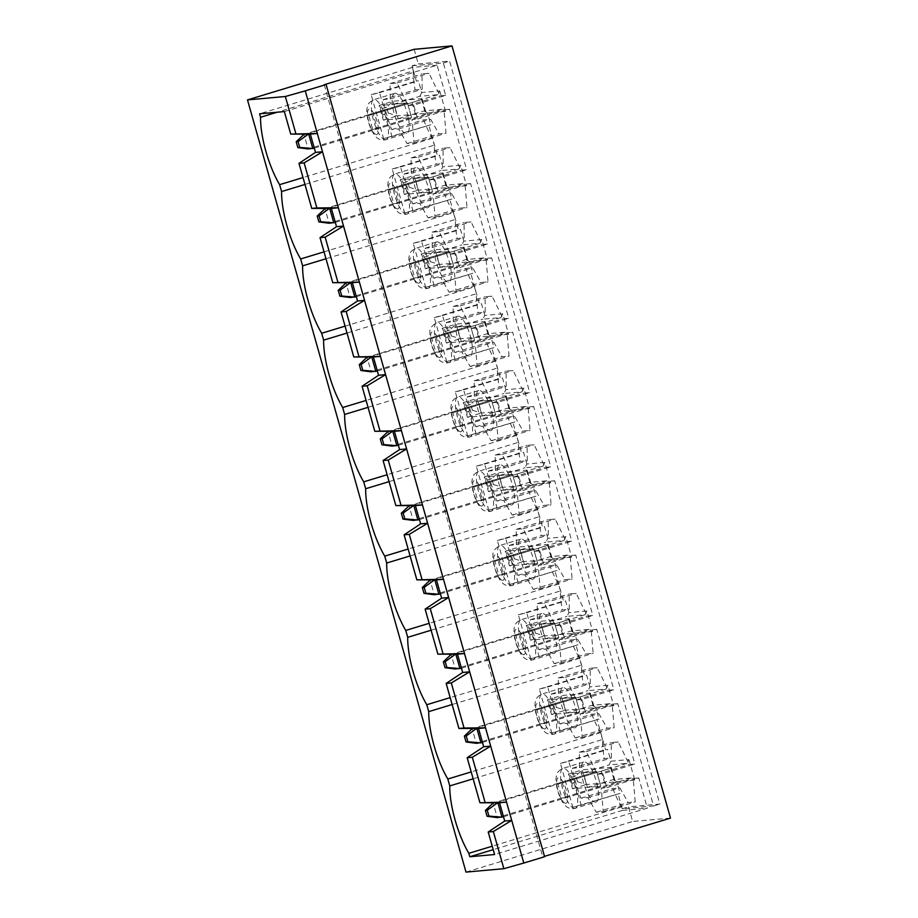 <?xml version="1.0" encoding="UTF-8"?>
<svg xmlns="http://www.w3.org/2000/svg" width="918" height="918" viewBox="0 0 918 918"><rect width="100%" height="100%" fill="white"/><g stroke="black" fill="none" stroke-linecap="round" stroke-linejoin="round"><path stroke-width="0.69" stroke-dasharray="4.59 3.44" d="M306.417 134.108L412.102 102.495A15.227 0.907 -15.8 0 0 422.073 98.777A15.227 0.907 -15.8 0 0 421.316 98.696L393.03 101.244L386.604 107.211L388.257 113.063L382.703 114.75L383.288 120.086L397.173 115.863L393.03 101.244L379.145 105.455L407.431 102.919L304.696 134.108M388.257 113.063L397.173 115.863L425.459 113.327A15.227 0.907 -15.8 0 1 426.216 113.396L422.073 98.777M314.277 148.085L416.244 117.125A15.227 0.907 -15.8 0 0 426.216 113.396M382.703 114.75L381.05 108.898L386.604 107.211M381.05 108.898L379.145 105.455L383.288 120.086L411.562 117.538L308.104 148.957L303.961 134.338M383.609 138.618L391.963 136.53L379.547 92.649L371.193 94.738L383.609 138.618L430.852 124.722L427.536 113.017L445.54 111.399L441.937 109.322L377.355 128.933L373.213 114.302L368.543 114.727L372.685 129.346L411.562 117.538L407.431 102.919L411.562 117.538L398.24 118.743L394.109 104.113L419.801 96.31L437.794 94.692L439.745 90.928L421.752 92.546L418.436 80.841L416.336 81.036L412.033 65.821L418.275 63.927L449.602 61.116L659.835 804.065L628.509 806.876L632.651 821.495L670.507 818.099M327.439 208.409L433.124 176.795A15.227 0.907 -15.8 0 0 443.107 173.066A15.227 0.907 -15.8 0 0 442.338 172.997L414.052 175.533L407.626 181.5L409.279 187.352L403.725 189.039L404.31 194.375L418.195 190.164L414.052 175.533L400.168 179.756L428.454 177.208L325.718 208.409M409.279 187.352L418.195 190.164L446.481 187.616A15.227 0.907 -15.8 0 1 447.238 187.697L443.107 173.066M335.299 222.374L437.266 191.414A15.227 0.907 -15.8 0 0 447.238 187.697M403.725 189.039L402.073 183.187L407.626 181.5M402.073 183.187L400.168 179.756L404.31 194.375L432.585 191.839L329.126 223.258L324.983 208.627M404.631 212.907L412.985 210.819L400.569 166.95L392.216 169.038L404.631 212.907L451.874 199.011L448.569 187.318L466.562 185.7L462.959 183.611L444.955 185.229L419.262 193.032L432.585 191.839L428.454 177.208L432.585 191.839L393.707 203.647L398.378 203.222L394.235 188.603L389.565 189.016L393.707 203.647M348.461 282.698L454.146 251.084A15.227 0.907 -15.8 0 0 464.129 247.367A15.227 0.907 -15.8 0 0 463.361 247.286L435.086 249.834L428.649 255.801L430.301 261.653L424.747 263.34L425.332 268.676L439.217 264.453L435.086 249.834L421.19 254.045L449.476 251.509L346.74 282.698M430.301 261.653L439.217 264.453L467.503 261.917A15.227 0.907 -15.8 0 1 468.26 261.986L464.129 247.367M356.322 296.675L458.289 265.715A15.227 0.907 -15.8 0 0 468.26 261.986M424.747 263.34L423.095 257.488L428.649 255.801M423.095 257.488L421.19 254.045L425.332 268.676L453.607 266.128L350.148 297.547L346.006 282.928M425.665 287.208L434.007 285.119L421.591 241.239L413.249 243.327L425.665 287.208L472.896 273.312L469.591 261.607L487.584 259.989L483.981 257.912L465.977 259.53L440.284 267.333L453.607 266.128L449.476 251.509L453.607 266.128L414.729 277.936L419.4 277.523L415.257 262.892L410.587 263.317L414.729 277.936M369.484 356.999L475.168 325.385A15.227 0.907 -15.8 0 0 485.152 321.656A15.227 0.907 -15.8 0 0 484.383 321.587L456.108 324.123L449.671 330.09L451.323 335.942L445.769 337.629L446.355 342.965L460.239 338.753L456.108 324.123L442.212 328.346L470.498 325.798L367.762 356.999M451.323 335.942L460.239 338.753L488.525 336.206A15.227 0.907 -15.8 0 1 489.283 336.286L485.152 321.656M377.344 370.964L479.311 340.004A15.227 0.907 -15.8 0 0 489.283 336.286M445.769 337.629L444.117 331.777L449.671 330.09M444.117 331.777L442.212 328.346L446.355 342.965L474.64 340.429L371.17 371.836L367.028 357.217M446.687 361.497L455.041 359.408L442.625 315.54L434.271 317.628L446.687 361.497L493.918 347.601L490.614 335.908L508.606 334.29L505.003 332.201L487.01 333.819L461.318 341.622L474.64 340.429L470.498 325.798L474.64 340.429L435.752 352.237L440.422 351.812L436.291 337.193L431.609 337.606L435.752 352.237M390.517 431.288L496.19 399.674A15.227 0.907 -15.8 0 0 506.174 395.956A15.227 0.907 -15.8 0 0 505.405 395.876L477.13 398.423L470.693 404.39L472.357 410.243L466.792 411.93L467.377 417.265L481.261 413.043L477.13 398.423L463.234 402.635L491.52 400.099L388.784 431.288M472.357 410.243L481.261 413.043L509.547 410.507A15.227 0.907 -15.8 0 1 510.305 410.575L506.174 395.956M398.378 445.264L500.333 414.305A15.227 0.907 -15.8 0 0 510.305 410.575M466.792 411.93L465.139 406.077L470.693 404.39M465.139 406.077L463.234 402.635L467.377 417.265L495.663 414.718L392.193 446.137L388.062 431.506M467.71 435.798L476.063 433.709L463.647 389.829L455.294 391.917L467.71 435.798L514.941 421.901L511.636 410.197L529.629 408.579L526.025 406.502L508.033 408.12L482.34 415.923L495.663 414.718L491.52 400.099L495.663 414.718L456.774 426.526L461.444 426.113L457.313 411.482L452.631 411.907L456.774 426.526M411.539 505.589L517.213 473.975A15.227 0.907 -15.8 0 0 527.196 470.245A15.227 0.907 -15.8 0 0 526.427 470.177L498.153 472.713L491.715 478.68L493.379 484.532L487.825 486.219L488.399 491.555L502.284 487.343L498.153 472.713L484.268 476.935L512.542 474.388L409.807 505.589M493.379 484.532L502.284 487.343L530.57 484.796A15.227 0.907 -15.8 0 1 531.338 484.876L527.196 470.245M419.4 519.554L521.355 488.594A15.227 0.907 -15.8 0 0 531.338 484.876M487.825 486.219L486.161 480.366L491.715 478.68M486.161 480.366L484.268 476.935L488.399 491.555L516.685 489.019L413.215 520.426L409.084 505.807M488.732 510.087L497.086 507.998L484.67 464.129L476.316 466.218L488.732 510.087L535.963 496.19L532.658 484.497L550.651 482.879L547.048 480.791L529.055 482.409L503.362 490.212L516.685 489.019L512.542 474.388L516.685 489.019L477.796 500.826L482.466 500.402L478.335 485.783L473.654 486.196L477.796 500.826M432.562 579.878L538.246 548.264A15.227 0.907 -15.8 0 0 548.218 544.535A15.227 0.907 -15.8 0 0 547.449 544.466L519.175 547.013L512.737 552.98L514.401 558.832L508.847 560.519L509.421 565.855L523.317 561.632L519.175 547.013L505.29 551.225L533.565 548.689L430.829 579.878M514.401 558.832L523.317 561.632L551.592 559.096A15.227 0.907 -15.8 0 1 552.361 559.165L548.218 544.535M440.422 593.854L542.377 562.895A15.227 0.907 -15.8 0 0 552.361 559.165M508.847 560.519L507.184 554.667L512.737 552.98M507.184 554.667L505.29 551.225L509.421 565.855L537.707 563.308L434.237 594.726L430.106 580.096M509.754 584.387L518.108 582.299L505.692 538.418L497.338 540.507L509.754 584.387L556.996 570.491L553.68 558.787L571.673 557.169L568.07 555.092L550.077 556.71L524.385 564.513L537.707 563.308L533.565 548.689L537.707 563.308L498.818 575.116L503.489 574.702L499.358 560.072L494.676 560.496L498.818 575.116M453.584 654.178L559.269 622.565A15.227 0.907 -15.8 0 0 569.24 618.835A15.227 0.907 -15.8 0 0 568.483 618.766L540.197 621.302L533.771 627.269L535.423 633.122L529.87 634.808L530.443 640.144L544.34 635.933L540.197 621.302L526.312 625.525L554.587 622.978L451.851 654.178M535.423 633.122L544.34 635.933L572.614 633.386A15.227 0.907 -15.8 0 1 573.383 633.454L569.24 618.835M461.444 668.143L563.4 637.184A15.227 0.907 -15.8 0 0 573.383 633.454M529.87 634.808L528.206 628.956L533.771 627.269M528.206 628.956L526.312 625.525L530.443 640.144L558.729 637.608L455.271 669.015L451.128 654.396M530.776 658.676L539.13 656.588L526.714 612.719L518.36 614.808L530.776 658.676L578.019 644.78L574.702 633.087L592.695 631.469L589.092 629.381L571.099 630.999L545.407 638.802L558.729 637.608L554.587 622.978L558.729 637.608L519.84 649.416L524.522 648.992L520.38 634.372L515.709 634.786L519.84 649.416M474.606 728.467L580.291 696.854A15.227 0.907 -15.8 0 0 590.263 693.124A15.227 0.907 -15.8 0 0 589.505 693.056L561.219 695.603L554.793 701.57L556.446 707.422L550.892 709.109L551.466 714.445L565.362 710.222L561.219 695.603L547.335 699.814L575.609 697.278L472.873 728.467M556.446 707.422L565.362 710.222L593.636 707.686A15.227 0.907 -15.8 0 1 594.405 707.755L590.263 693.124M482.466 742.444L584.422 711.484A15.227 0.907 -15.8 0 0 594.405 707.755M550.892 709.109L549.239 703.257L554.793 701.57M549.239 703.257L547.335 699.814L551.466 714.445L579.751 711.898L476.293 743.316L472.15 728.685M551.798 732.977L560.152 730.889L547.736 687.008L539.382 689.097L551.798 732.977L599.041 719.081L595.725 707.376L613.729 705.758L610.114 703.681L592.121 705.299L566.429 713.102L579.751 711.898L575.609 697.278L579.751 711.898L540.863 723.705L545.544 723.292L541.402 708.662L536.732 709.086L540.863 723.705M495.628 802.768L601.313 771.154A15.227 0.907 -15.8 0 0 611.285 767.425A15.227 0.907 -15.8 0 0 610.527 767.356L582.241 769.892L575.816 775.859L577.468 781.711L571.914 783.398L572.499 788.734L586.384 784.523L582.241 769.892L568.357 774.115L596.631 771.568L493.895 802.768M577.468 781.711L586.384 784.523L614.658 781.975A15.227 0.907 -15.8 0 1 615.427 782.044L611.285 767.425M503.489 816.733L605.444 785.774A15.227 0.907 -15.8 0 0 615.427 782.044M571.914 783.398L570.262 777.546L575.816 775.859M570.262 777.546L568.357 774.115L572.499 788.734L600.774 786.198L497.315 817.605L493.173 802.986M572.821 807.266L581.174 805.178L568.758 761.309L560.405 763.397L572.821 807.266L620.063 793.37L616.747 781.677L634.751 780.059L631.136 777.971L613.144 779.589L587.451 787.392L600.774 786.198L596.631 771.568L600.774 786.198L561.885 798.006L566.567 797.581L562.424 782.962L557.754 783.375L561.885 798.006M413.72 105.1L408.108 105.604L397.069 82.976L390.058 83.607L390.207 98.972L383.196 99.603A51.775 15.652 -106.9 0 0 391.676 129.576L398.687 128.945L407.03 143.575L414.041 142.944L412.033 119.501L417.644 118.996L413.72 105.1L445.655 95.403L437.117 65.201L284.351 111.583M417.644 118.996L449.591 109.299L466.677 169.704L461.077 170.209L450.038 147.58L443.027 148.2L443.176 163.565L436.165 164.196A51.775 15.652 -106.9 0 1 434.34 145.17L304.971 184.449M434.742 179.4L429.131 179.905L418.103 157.276L411.08 157.907L411.23 173.261L404.218 173.892A51.775 15.652 -106.9 0 0 412.71 203.876L419.721 203.245L428.052 217.864L435.063 217.233L433.066 193.79L438.666 193.296L434.742 179.4L466.677 169.704M438.666 193.296L470.613 183.589L487.699 243.993L482.099 244.498L471.06 221.869L464.049 222.5L464.198 237.854L457.187 238.485A51.775 15.652 -106.9 0 1 455.362 219.471L325.993 258.75M455.764 253.689L450.153 254.194L439.125 231.566L432.114 232.197L432.252 247.562L425.241 248.181A51.775 15.652 -106.9 0 0 433.732 278.165L440.743 277.534L449.074 292.165L456.085 291.534L454.089 268.09L459.689 267.586L455.764 253.689L487.699 243.993M459.689 267.586L491.635 257.889L508.733 318.294L503.121 318.787L492.082 296.158L485.071 296.789L485.22 312.154L478.209 312.786A51.775 15.652 -106.9 0 1 476.385 293.76L347.015 333.039M476.786 327.99L471.175 328.495L460.147 305.866L453.136 306.497L453.274 321.851L446.263 322.482A51.775 15.652 -106.9 0 0 454.754 352.466L461.765 351.835L470.096 366.454L477.108 365.823L475.111 342.38L480.722 341.875L476.786 327.99L508.733 318.294M480.722 341.875L512.657 332.178L529.755 392.583L524.144 393.088L513.105 370.459L506.093 371.09L506.243 386.444L499.231 387.075A51.775 15.652 -106.9 0 1 497.407 368.061L368.038 407.34M497.808 402.279L492.197 402.784L481.17 380.155L474.158 380.786L474.308 396.151L467.285 396.771A51.775 15.652 -106.9 0 0 475.776 426.755L482.788 426.124L491.119 440.755L498.13 440.124L496.133 416.68L501.744 416.175L497.808 402.279L529.755 392.583M501.744 416.175L533.679 406.479L550.777 466.872L545.166 467.377L534.127 444.748L527.116 445.379L527.265 460.744L520.254 461.375A51.775 15.652 -106.9 0 1 518.429 442.35L389.06 481.629M518.831 476.58L513.219 477.085L502.192 454.456L495.181 455.087L495.33 470.441L488.319 471.072A51.775 15.652 -106.9 0 0 496.799 501.056L503.81 500.425L512.152 515.044L519.163 514.413L517.155 490.969L522.767 490.464L518.831 476.58L550.777 466.872M522.767 490.464L554.702 480.768L571.799 541.172L566.188 541.677L555.16 519.049L548.149 519.68L548.287 535.033L541.276 535.664A51.775 15.652 -106.9 0 1 539.451 516.65L410.082 555.929M539.853 550.869L534.242 551.374L523.214 528.745L516.203 529.376L516.352 544.73L509.341 545.361A51.775 15.652 -106.9 0 0 517.821 575.345L524.832 574.714L533.174 589.333L540.186 588.713L538.178 565.27L543.789 564.765L539.853 550.869L571.799 541.172M543.789 564.765L575.724 555.069L592.821 615.462L587.21 615.967L576.183 593.338L569.171 593.969L569.309 609.334L562.298 609.965A51.775 15.652 -106.9 0 1 560.473 590.94L431.104 630.218M560.875 625.169L555.275 625.674L544.236 603.046L537.225 603.677L537.374 619.03L530.363 619.661A51.775 15.652 -106.9 0 0 538.843 649.646L545.854 649.015L554.197 663.634L561.208 663.003L559.2 639.559L564.811 639.054L560.875 625.169L592.821 615.462M564.811 639.054L596.757 629.358L613.844 689.762L608.232 690.267L597.205 667.638L590.194 668.27L590.331 683.623L583.32 684.254A51.775 15.652 -106.9 0 1 581.496 665.229L452.126 704.519M581.897 699.459L576.297 699.964L565.259 677.335L558.247 677.966L558.396 693.32L551.385 693.951A51.775 15.652 -106.9 0 0 559.865 723.935L566.876 723.304L575.219 737.923L582.23 737.303L580.222 713.86L585.833 713.355L581.897 699.459L613.844 689.762M585.833 713.355L617.78 703.658L634.866 764.051L629.255 764.556L618.227 741.928L611.216 742.559L611.365 757.924L604.354 758.555A51.775 15.652 -106.9 0 1 602.518 739.529L473.149 778.808M602.931 773.759L597.32 774.264L586.281 751.635L579.269 752.255L579.419 767.62L572.407 768.251A51.775 15.652 -106.9 0 0 580.887 798.235L587.899 797.604L596.241 812.223L603.252 811.592L601.244 788.149L606.855 787.644L602.931 773.759L634.866 764.051M606.855 787.644L638.802 777.948L647.339 808.15L494.584 854.532M610.952 761.194L609.001 764.969L627.005 763.351L628.956 759.576L610.952 761.194L607.647 749.501L605.547 749.685L596.93 719.264M466 872.1L632.651 821.495M544.512 856.356L542.745 856.896L544.615 856.723M414.144 49.308L418.275 63.927M371.193 94.738L416.336 81.036M392.216 169.038L437.358 155.326L428.752 124.905M413.249 243.327L458.38 229.626L449.774 199.206M434.271 317.628L479.403 303.915L470.796 273.495M455.294 391.917L500.425 378.216L491.819 347.796M476.316 466.218L521.447 452.505L512.841 422.085M497.338 540.507L542.469 526.806L533.863 496.386M518.36 614.808L563.491 601.095L554.885 570.675M539.382 689.097L584.514 675.396L575.907 644.975M560.405 763.397L605.547 749.685M412.033 65.821L443.348 63.009L653.582 805.958L622.266 808.769L617.952 793.565M622.266 808.769L628.509 806.876M324.238 84.697L542.745 856.896M407.03 143.575L438.976 133.867L445.987 133.248L443.979 109.804L449.591 109.299M414.041 142.944L445.987 133.248M391.676 129.576L423.623 119.879L430.634 119.248L438.976 133.867M423.623 119.879A51.775 15.652 -106.9 0 0 432.389 138.274L434.34 145.17M412.033 119.501L443.979 109.804M395.038 93.28A20.942 6.334 -106.9 0 0 394.637 93.361A20.942 6.334 -106.9 0 0 394.476 114.601A20.942 6.334 -106.9 0 0 406.41 133.5A20.942 6.334 -106.9 0 0 406.812 133.431A20.942 6.334 -106.9 0 0 406.972 112.18A20.942 6.334 -106.9 0 0 395.038 93.28M398.687 128.945L430.634 119.248M437.117 65.201L412.343 67.427L413.307 70.881L277.087 112.237M413.307 70.881A51.775 15.652 -106.9 0 0 415.143 89.895L383.196 99.603M432.389 138.274L303.02 177.564M404.218 173.892L436.165 164.196M412.71 203.876L444.645 194.18A51.775 15.652 -106.9 0 0 453.412 212.574L324.043 251.853M444.645 194.18L451.656 193.549L459.998 208.168L467.01 207.537L465.001 184.093L470.613 183.589M419.721 203.245L451.656 193.549M453.412 212.574L455.362 219.471M425.241 248.181L457.187 238.485M433.732 278.165L465.667 268.469A51.775 15.652 -106.9 0 0 474.434 286.864L345.065 326.154M432.252 247.562L464.198 237.854M437.083 241.87A20.942 6.334 -106.9 0 0 436.693 241.95A20.942 6.334 -106.9 0 0 436.52 263.191A20.942 6.334 -106.9 0 0 448.466 282.09A20.942 6.334 -106.9 0 0 448.856 282.021A20.942 6.334 -106.9 0 0 449.017 260.769A20.942 6.334 -106.9 0 0 437.083 241.87M432.114 232.197L464.049 222.5M439.125 231.566L471.06 221.869M450.153 254.194L482.099 244.498M412.343 67.427L259.576 113.809M474.434 286.864L476.385 293.76M465.667 268.469L472.678 267.838L481.021 282.457L488.032 281.826L486.024 258.394L491.635 257.889M440.743 277.534L472.678 267.838M449.074 292.165L481.021 282.457M456.085 291.534L488.032 281.826M454.089 268.09L486.024 258.394M471.175 328.495L503.121 318.787M458.105 316.171A20.942 6.334 -106.9 0 0 457.715 316.24A20.942 6.334 -106.9 0 0 457.543 337.491A20.942 6.334 -106.9 0 0 469.488 356.391A20.942 6.334 -106.9 0 0 469.878 356.31A20.942 6.334 -106.9 0 0 470.039 335.07A20.942 6.334 -106.9 0 0 458.105 316.171M475.111 342.38L507.046 332.683L512.657 332.178M454.754 352.466L486.689 342.77L493.7 342.139L502.043 356.758L509.054 356.127L507.046 332.683M486.689 342.77A51.775 15.652 -106.9 0 0 495.456 361.164L497.407 368.061M559.865 723.935L591.812 714.238L598.823 713.607L607.154 728.226L614.165 727.595L612.168 704.163L617.78 703.658M591.812 714.238A51.775 15.652 -106.9 0 0 600.567 732.633L602.518 739.529M580.222 713.86L612.168 704.163M582.23 737.303L614.165 727.595M575.219 737.923L607.154 728.226M566.876 723.304L598.823 713.607M551.385 693.951L583.32 684.254M600.567 732.633L471.198 771.912M580.887 798.235L612.834 788.528L619.845 787.896L628.176 802.527L635.199 801.896L633.19 778.453L638.802 777.948M587.899 797.604L619.845 787.896M612.834 788.528A51.775 15.652 -106.9 0 0 621.589 806.933L622.565 810.376L647.339 808.15M572.407 768.251L604.354 758.555M621.589 806.933L492.22 846.212M622.565 810.376L493.195 849.655M538.843 649.646L570.789 639.938A51.775 15.652 -106.9 0 0 579.545 658.344L581.496 665.229M579.545 658.344L450.176 697.623M570.789 639.938L577.801 639.307L586.132 653.937L593.143 653.306L591.146 629.863L596.757 629.358M530.363 619.661L562.298 609.965M517.821 575.345L549.767 565.649A51.775 15.652 -106.9 0 0 558.523 584.043L560.473 590.94M558.523 584.043L429.154 623.322M509.341 545.361L541.276 535.664M496.799 501.056L528.734 491.348A51.775 15.652 -106.9 0 0 537.5 509.754L539.451 516.65M537.5 509.754L408.131 549.033M488.319 471.072L520.254 461.375M475.776 426.755L507.711 417.059A51.775 15.652 -106.9 0 0 516.478 435.453L518.429 442.35M516.478 435.453L387.109 474.732M467.285 396.771L499.231 387.075M495.456 361.164L366.087 400.443M446.263 322.482L478.209 312.786M453.274 321.851L485.22 312.154M453.136 306.497L485.071 296.789M460.147 305.866L492.082 296.158M445.655 95.403L440.043 95.908L429.016 73.279L422.005 73.91L422.154 89.264L415.143 89.895M628.956 759.576L634.751 780.059M607.934 685.287L589.93 686.905L587.979 690.669L605.983 689.051L607.934 685.287L613.729 705.758M589.93 686.905L586.625 675.2L584.514 675.396M586.912 610.986L568.908 612.604L566.957 616.38L584.961 614.762L586.912 610.986L592.695 631.469M568.908 612.604L565.603 600.911L563.491 601.095M565.878 536.697L547.885 538.315L545.935 542.079L563.939 540.461L565.878 536.697L571.673 557.169M547.885 538.315L544.581 526.611L542.469 526.806M544.856 462.397L526.863 464.015L524.912 467.79L542.905 466.172L544.856 462.397L550.651 482.879M526.863 464.015L523.547 452.322L521.447 452.505M523.834 388.107L505.841 389.725L503.89 393.489L521.883 391.871L523.834 388.107L529.629 408.579M505.841 389.725L502.525 378.021L500.425 378.216M502.812 313.818L484.819 315.425L482.868 319.2L500.861 317.582L502.812 313.818L508.606 334.29M484.819 315.425L481.502 303.732L479.403 303.915M481.789 239.518L463.797 241.136L461.846 244.899L479.839 243.281L481.789 239.518L487.584 259.989M463.797 241.136L460.48 229.431L458.38 229.626M460.767 165.229L442.774 166.846L440.824 170.61L458.816 168.992L460.767 165.229L466.562 185.7M442.774 166.846L439.458 155.142L437.358 155.326M445.54 111.399L439.745 90.928M441.937 109.322L423.932 110.94L398.24 118.743M372.685 129.346L377.355 128.933M443.348 63.009L449.602 61.116M368.543 114.727L407.431 102.919L394.109 104.113M391.963 136.53L430.852 124.722M423.932 110.94L427.536 113.017M421.752 92.546L419.801 96.31M444.955 185.229L448.569 187.318M412.985 210.819L451.874 199.011M400.569 166.95L439.458 155.142M419.262 193.032L415.131 178.413L440.824 170.61M415.131 178.413L428.454 177.208L389.565 189.016M465.977 259.53L469.591 261.607M434.007 285.119L472.896 273.312M421.591 241.239L460.48 229.431M440.284 267.333L436.153 252.702L461.846 244.899M436.153 252.702L449.476 251.509L410.587 263.317M487.01 333.819L490.614 335.908M455.041 359.408L493.918 347.601M442.625 315.54L481.502 303.732M461.318 341.622L457.175 327.003L482.868 319.2M457.175 327.003L470.498 325.798L431.609 337.606M508.033 408.12L511.636 410.197M476.063 433.709L514.941 421.901M463.647 389.829L502.525 378.021M482.34 415.923L478.198 401.292L503.89 393.489M478.198 401.292L491.52 400.099L452.631 411.907M529.055 482.409L532.658 484.497M497.086 507.998L535.963 496.19M484.67 464.129L523.547 452.322M503.362 490.212L499.22 475.593L524.912 467.79M499.22 475.593L512.542 474.388L473.654 486.196M550.077 556.71L553.68 558.787M518.108 582.299L556.996 570.491M505.692 538.418L544.581 526.611M524.385 564.513L520.242 549.882L545.935 542.079M520.242 549.882L533.565 548.689L494.676 560.496M571.099 630.999L574.702 633.087M539.13 656.588L578.019 644.78M526.714 612.719L565.603 600.911M545.407 638.802L541.264 624.183L566.957 616.38M541.264 624.183L554.587 622.978L515.709 634.786M592.121 705.299L595.725 707.376M560.152 730.889L599.041 719.081M547.736 687.008L586.625 675.2M566.429 713.102L562.286 698.472L587.979 690.669M562.286 698.472L575.609 697.278L536.732 709.086M613.144 779.589L616.747 781.677M581.174 805.178L620.063 793.37M568.758 761.309L607.647 749.501M587.451 787.392L583.309 772.772L609.001 764.969M583.309 772.772L596.631 771.568L557.754 783.375M627.005 763.351L562.424 782.962M631.136 777.971L566.567 797.581M653.582 805.958L659.835 804.065M595.621 802.16A20.942 6.334 -106.9 0 0 596.011 802.08A20.942 6.334 -106.9 0 0 596.184 780.839A20.942 6.334 -106.9 0 0 584.238 761.94A20.942 6.334 -106.9 0 0 583.848 762.009A20.942 6.334 -106.9 0 0 583.687 783.261A20.942 6.334 -106.9 0 0 595.621 802.16M579.419 767.62L611.365 757.924M579.269 752.255L611.216 742.559M586.281 751.635L618.227 741.928M597.32 774.264L629.255 764.556M601.244 788.149L633.19 778.453M603.252 811.592L635.199 801.896M596.241 812.223L628.176 802.527M605.983 689.051L541.402 708.662M610.114 703.681L545.544 723.292M574.599 727.859A20.942 6.334 -106.9 0 0 574.989 727.779A20.942 6.334 -106.9 0 0 575.15 706.539A20.942 6.334 -106.9 0 0 563.216 687.639A20.942 6.334 -106.9 0 0 562.826 687.72A20.942 6.334 -106.9 0 0 562.665 708.96A20.942 6.334 -106.9 0 0 574.599 727.859M558.396 693.32L590.331 683.623M558.247 677.966L590.194 668.27M565.259 677.335L597.205 667.638M576.297 699.964L608.232 690.267M584.961 614.762L520.38 634.372M589.092 629.381L524.522 648.992M553.577 653.57A20.942 6.334 -106.9 0 0 553.967 653.49A20.942 6.334 -106.9 0 0 554.128 632.25A20.942 6.334 -106.9 0 0 542.194 613.35A20.942 6.334 -106.9 0 0 541.804 613.419A20.942 6.334 -106.9 0 0 541.643 634.671A20.942 6.334 -106.9 0 0 553.577 653.57M537.374 619.03L569.309 609.334M537.225 603.677L569.171 593.969M544.236 603.046L576.183 593.338M555.275 625.674L587.21 615.967M559.2 639.559L591.146 629.863M561.208 663.003L593.143 653.306M554.197 663.634L586.132 653.937M545.854 649.015L577.801 639.307M549.767 565.649L556.778 565.018L565.109 579.637L572.121 579.006L570.124 555.574L575.724 555.069M563.939 540.461L499.358 560.072M568.07 555.092L503.489 574.702M532.555 579.269A20.942 6.334 -106.9 0 0 532.945 579.201A20.942 6.334 -106.9 0 0 533.106 557.949A20.942 6.334 -106.9 0 0 521.172 539.05A20.942 6.334 -106.9 0 0 520.781 539.13A20.942 6.334 -106.9 0 0 520.621 560.37A20.942 6.334 -106.9 0 0 532.555 579.269M516.352 544.73L548.287 535.033M516.203 529.376L548.149 519.68M523.214 528.745L555.16 519.049M534.242 551.374L566.188 541.677M538.178 565.27L570.124 555.574M540.186 588.713L572.121 579.006M533.174 589.333L565.109 579.637M524.832 574.714L556.778 565.018M528.734 491.348L535.756 490.728L544.087 505.348L551.098 504.716L549.102 481.273L554.702 480.768M542.905 466.172L478.335 485.783M547.048 480.791L482.466 500.402M511.533 504.98A20.942 6.334 -106.9 0 0 511.923 504.9A20.942 6.334 -106.9 0 0 512.083 483.66A20.942 6.334 -106.9 0 0 500.149 464.76A20.942 6.334 -106.9 0 0 499.759 464.829A20.942 6.334 -106.9 0 0 499.599 486.081A20.942 6.334 -106.9 0 0 511.533 504.98M495.33 470.441L527.265 460.744M495.181 455.087L527.116 445.379M502.192 454.456L534.127 444.748M513.219 477.085L545.166 467.377M517.155 490.969L549.102 481.273M519.163 514.413L551.098 504.716M512.152 515.044L544.087 505.348M503.81 500.425L535.756 490.728M507.711 417.059L514.723 416.428L523.065 431.047L530.076 430.416L528.068 406.984L533.679 406.479M521.883 391.871L457.313 411.482M526.025 406.502L461.444 426.113M490.51 430.68A20.942 6.334 -106.9 0 0 490.901 430.611A20.942 6.334 -106.9 0 0 491.061 409.359A20.942 6.334 -106.9 0 0 479.127 390.46A20.942 6.334 -106.9 0 0 478.737 390.54A20.942 6.334 -106.9 0 0 478.576 411.78A20.942 6.334 -106.9 0 0 490.51 430.68M474.308 396.151L506.243 386.444M474.158 380.786L506.093 371.09M481.17 380.155L513.105 370.459M492.197 402.784L524.144 393.088M496.133 416.68L528.068 406.984M498.13 440.124L530.076 430.416M491.119 440.755L523.065 431.047M482.788 426.124L514.723 416.428M500.861 317.582L436.291 337.193M505.003 332.201L440.422 351.812M477.108 365.823L509.054 356.127M470.096 366.454L502.043 356.758M461.765 351.835L493.7 342.139M479.839 243.281L415.257 262.892M483.981 257.912L419.4 277.523M458.816 168.992L394.235 188.603M462.959 183.611L398.378 203.222M427.432 207.801A20.942 6.334 -106.9 0 0 427.834 207.72A20.942 6.334 -106.9 0 0 427.995 186.48A20.942 6.334 -106.9 0 0 416.061 167.581A20.942 6.334 -106.9 0 0 415.659 167.65A20.942 6.334 -106.9 0 0 415.498 188.901A20.942 6.334 -106.9 0 0 427.432 207.801M411.23 173.261L443.176 163.565M411.08 157.907L443.027 148.2M418.103 157.276L450.038 147.58M429.131 179.905L461.077 170.209M433.066 193.79L465.001 184.093M435.063 217.233L467.01 207.537M428.052 217.864L459.998 208.168M379.547 92.649L418.436 80.841M390.207 98.972L422.154 89.264M390.058 83.607L422.005 73.91M397.069 82.976L429.016 73.279M408.108 105.604L440.043 95.908M437.794 94.692L373.213 114.302M412.102 102.495L416.244 117.125M421.316 98.696L425.459 113.327M433.124 176.795L437.266 191.414M442.338 172.997L446.481 187.616M454.146 251.084L458.289 265.715M463.361 247.286L467.503 261.917M475.168 325.385L479.311 340.004M484.383 321.587L488.525 336.206M496.19 399.674L500.333 414.305M505.405 395.876L509.547 410.507M517.213 473.975L521.355 488.594M526.427 470.177L530.57 484.796M538.246 548.264L542.377 562.895M547.449 544.466L551.592 559.096M559.269 622.565L563.4 637.184M568.483 618.766L572.614 633.386M580.291 696.854L584.422 711.484M589.505 693.056L593.636 707.686M601.313 771.154L605.444 785.774M610.527 767.356L614.658 781.975M376.564 134.625A13.322 4.028 73.1 0 1 367.59 115.748A13.322 4.028 73.1 0 1 374.682 115.106A13.322 4.028 73.1 0 1 376.564 134.625M385.583 139.823A20.942 6.334 73.1 0 1 373.649 120.924A20.942 6.334 73.1 0 1 373.81 99.683A20.942 6.334 73.1 0 1 385.95 117.883A20.942 6.334 73.1 0 1 385.973 139.754A20.942 6.334 73.1 0 1 385.583 139.823M397.597 208.914A13.322 4.028 73.1 0 1 388.624 190.037A13.322 4.028 73.1 0 1 395.704 189.406A13.322 4.028 73.1 0 1 397.597 208.914M406.605 214.123A20.942 6.334 73.1 0 1 394.671 195.224A20.942 6.334 73.1 0 1 394.832 173.984A20.942 6.334 73.1 0 1 406.972 192.172A20.942 6.334 73.1 0 1 406.995 214.043A20.942 6.334 73.1 0 1 406.605 214.123M418.619 283.214A13.322 4.028 73.1 0 1 409.646 264.338A13.322 4.028 73.1 0 1 416.726 263.695A13.322 4.028 73.1 0 1 418.619 283.214M427.627 288.413A20.942 6.334 73.1 0 1 415.693 269.513A20.942 6.334 73.1 0 1 415.854 248.273A20.942 6.334 73.1 0 1 427.995 266.472A20.942 6.334 73.1 0 1 428.017 288.344A20.942 6.334 73.1 0 1 427.627 288.413M439.642 357.504A13.322 4.028 73.1 0 1 430.668 338.627A13.322 4.028 73.1 0 1 437.748 337.996A13.322 4.028 73.1 0 1 439.642 357.504M448.65 362.713A20.942 6.334 73.1 0 1 436.716 343.814A20.942 6.334 73.1 0 1 436.876 322.574A20.942 6.334 73.1 0 1 449.017 340.762A20.942 6.334 73.1 0 1 449.04 362.633A20.942 6.334 73.1 0 1 448.65 362.713M460.664 431.804A13.322 4.028 73.1 0 1 451.69 412.928A13.322 4.028 73.1 0 1 458.771 412.285A13.322 4.028 73.1 0 1 460.664 431.804M469.672 437.002A20.942 6.334 73.1 0 1 457.738 418.103A20.942 6.334 73.1 0 1 457.898 396.863A20.942 6.334 73.1 0 1 470.039 415.062A20.942 6.334 73.1 0 1 470.073 436.934A20.942 6.334 73.1 0 1 469.672 437.002M481.686 506.093A13.322 4.028 73.1 0 1 472.713 487.217A13.322 4.028 73.1 0 1 479.793 486.586A13.322 4.028 73.1 0 1 481.686 506.093M490.694 511.303A20.942 6.334 73.1 0 1 478.76 492.404A20.942 6.334 73.1 0 1 478.921 471.163A20.942 6.334 73.1 0 1 491.061 489.351A20.942 6.334 73.1 0 1 491.096 511.223A20.942 6.334 73.1 0 1 490.694 511.303M502.708 580.394A13.322 4.028 73.1 0 1 493.735 561.518A13.322 4.028 73.1 0 1 500.815 560.875A13.322 4.028 73.1 0 1 502.708 580.394M511.716 585.592A20.942 6.334 73.1 0 1 499.782 566.693A20.942 6.334 73.1 0 1 499.954 545.453A20.942 6.334 73.1 0 1 512.083 563.652A20.942 6.334 73.1 0 1 512.118 585.523A20.942 6.334 73.1 0 1 511.716 585.592M523.73 654.683A13.322 4.028 73.1 0 1 514.757 635.807A13.322 4.028 73.1 0 1 521.837 635.176A13.322 4.028 73.1 0 1 523.73 654.683M532.75 659.893A20.942 6.334 73.1 0 1 520.804 640.994A20.942 6.334 73.1 0 1 520.976 619.753A20.942 6.334 73.1 0 1 533.117 637.941A20.942 6.334 73.1 0 1 533.14 659.812A20.942 6.334 73.1 0 1 532.75 659.893M544.753 728.984A13.322 4.028 73.1 0 1 535.779 710.107A13.322 4.028 73.1 0 1 542.871 709.465A13.322 4.028 73.1 0 1 544.753 728.984M553.772 734.182A20.942 6.334 73.1 0 1 541.838 715.283A20.942 6.334 73.1 0 1 541.999 694.042A20.942 6.334 73.1 0 1 554.139 712.242A20.942 6.334 73.1 0 1 554.162 734.113A20.942 6.334 73.1 0 1 553.772 734.182M565.775 803.273A13.322 4.028 73.1 0 1 556.801 784.397A13.322 4.028 73.1 0 1 563.893 783.765A13.322 4.028 73.1 0 1 565.775 803.273M574.794 808.483A20.942 6.334 73.1 0 1 562.86 789.583A20.942 6.334 73.1 0 1 563.021 768.343A20.942 6.334 73.1 0 1 575.161 786.531A20.942 6.334 73.1 0 1 575.184 808.402A20.942 6.334 73.1 0 1 574.794 808.483M394.637 93.361L373.81 99.683C369.862 101.691 367.762 103.895 367.51 106.304C366.833 108.094 365.261 115.22 371.033 129.163C376.346 139.547 378.893 139.513 384.194 140.098L406.812 133.431M415.659 167.65L394.832 173.984C390.884 175.981 388.784 178.195 388.532 180.605C387.866 182.384 386.283 189.51 392.055 203.452C397.368 213.837 399.915 213.802 405.217 214.399L427.834 207.72M436.693 241.95L415.854 248.273C411.907 250.281 409.807 252.484 409.554 254.894C408.889 256.673 407.305 263.799 413.077 277.752C418.39 288.137 420.937 288.103 426.239 288.688L448.856 282.021M457.715 316.24L436.876 322.574C431.632 325.741 429.326 329.069 429.957 332.546C429.245 336.447 430.622 342.942 434.099 352.042C439.412 362.426 441.96 362.392 447.261 362.977L469.878 356.31M478.737 390.54L457.898 396.863C453.951 398.871 451.863 401.074 451.61 403.484C450.933 405.263 449.35 412.389 455.121 426.331C460.434 436.727 462.982 436.693 468.283 437.278L490.901 430.611M499.759 464.829L478.921 471.163C474.985 473.16 472.885 475.375 472.632 477.785C471.955 479.563 470.372 486.689 476.144 500.631C481.457 511.016 484.004 510.982 489.305 511.567L511.923 504.9M520.781 539.13L499.954 545.453C494.699 548.62 492.392 551.947 493.023 555.436C492.312 559.337 493.7 565.832 497.166 574.92C502.479 585.317 505.026 585.282 510.339 585.868L532.945 579.201M541.804 613.419L520.976 619.753C517.029 621.75 514.929 623.965 514.677 626.374C514 628.153 512.416 635.279 518.188 649.221C523.501 659.606 526.048 659.572 531.361 660.157L553.967 653.49M562.826 687.72L541.999 694.042C538.051 696.051 535.951 698.254 535.699 700.663C535.022 702.442 533.438 709.568 539.21 723.51C544.535 733.907 547.071 733.872 552.384 734.457L574.989 727.779M583.848 762.009L563.021 768.343C559.073 770.34 556.974 772.543 556.721 774.964C556.044 776.743 554.472 783.869 560.244 797.811C565.557 808.196 568.093 808.161 573.406 808.747L596.011 802.08"/><path stroke-width="1.38" d="M297.845 147.603L299.716 147.442L298.063 141.59L296.193 141.762L297.845 147.603L308.104 148.957L314.277 148.085M304.696 134.108L306.417 134.108M308.7 134.108L312.774 148.532L299.716 147.442M296.193 141.762L303.961 134.338M308.368 134.108L298.063 141.59M318.867 221.904L320.738 221.731L319.085 215.879L317.215 216.051L318.867 221.904L329.126 223.258L335.299 222.374M325.718 208.409L327.439 208.409M329.723 208.409L333.796 222.833L320.738 221.731M317.215 216.051L324.983 208.627M329.39 208.409L319.085 215.879M339.889 296.193L341.76 296.032L340.108 290.18L338.237 290.34L339.889 296.193L350.148 297.547L356.322 296.675M346.74 282.698L348.461 282.698M350.745 282.698L354.818 297.122L341.76 296.032M338.237 290.34L346.006 282.928M350.412 282.698L340.108 290.18M360.912 370.493L362.782 370.321L361.13 364.469L359.259 364.641L360.912 370.493L371.17 371.836L377.344 370.964M367.762 356.999L369.484 356.999M371.767 356.999L375.852 371.423L362.782 370.321M359.259 364.641L367.028 357.217M371.434 356.999L361.13 364.469M381.945 444.782L383.816 444.622L382.152 438.77L380.281 438.93L381.945 444.782L392.193 446.137L398.378 445.264M388.784 431.288L390.517 431.288M392.789 431.288L396.874 445.712L383.816 444.622M380.281 438.93L388.062 431.506M392.456 431.288L382.152 438.77M402.968 519.083L404.838 518.911L403.174 513.059L401.304 513.231L402.968 519.083L413.215 520.426L419.4 519.554M409.807 505.589L411.539 505.589M413.811 505.589L417.897 520.013L404.838 518.911M401.304 513.231L409.084 505.807M413.479 505.589L403.174 513.059M423.99 593.372L425.86 593.212L424.196 587.359L422.326 587.52L423.99 593.372L434.237 594.726L440.422 593.854M430.829 579.878L432.562 579.878M434.834 579.878L438.919 594.302L425.86 593.212M422.326 587.52L430.106 580.096M434.501 579.878L424.196 587.359M445.012 667.673L446.882 667.501L445.23 661.649L443.36 661.821L445.012 667.673L455.271 669.015L461.444 668.143M451.851 654.178L453.584 654.178M455.856 654.178L459.941 668.602L446.882 667.501M443.36 661.821L451.128 654.396M455.523 654.178L445.23 661.649M466.034 741.962L467.905 741.801L466.252 735.949L464.382 736.11L466.034 741.962L476.293 743.316L482.466 742.444M472.873 728.467L474.606 728.467M476.878 728.467L480.963 742.891L467.905 741.801M464.382 736.11L472.15 728.685M476.545 728.467L466.252 735.949M487.056 816.263L488.927 816.091L487.274 810.238L485.404 810.41L487.056 816.263L497.315 817.605L503.489 816.733M493.895 802.768L495.628 802.768M497.9 802.768L501.985 817.192L488.927 816.091M485.404 810.41L493.173 802.986M497.567 802.768L487.274 810.238M479.93 802.757L499.541 802.768L504.705 821.048L488.204 832.006L494.584 854.532L469.809 856.758L468.834 853.315A51.775 15.652 -106.9 0 1 449.763 785.911L447.812 779.015A51.775 15.652 -106.9 0 1 428.729 711.622L426.778 704.726A51.775 15.652 -106.9 0 1 407.707 637.321L405.756 630.425A51.775 15.652 -106.9 0 1 386.685 563.032L384.734 556.136A51.775 15.652 -106.9 0 1 365.662 488.732L363.712 481.847A51.775 15.652 -106.9 0 1 344.64 414.443L342.689 407.546A51.775 15.652 -106.9 0 1 323.618 340.142L321.667 333.257A51.775 15.652 -106.9 0 1 302.596 265.853L300.645 258.956A51.775 15.652 -106.9 0 1 281.574 191.552L279.623 184.667A51.775 15.652 -106.9 0 1 260.551 117.263L259.576 113.809L284.351 111.583L290.719 134.108L310.33 134.108L315.505 152.399L298.993 163.358L311.741 208.409L331.352 208.409L336.527 226.689L320.026 237.659L332.764 282.698L352.374 282.698L357.55 300.978L341.048 311.948L353.786 356.999L373.396 356.999L378.572 375.278L362.071 386.249L374.808 431.288L394.419 431.288L399.594 449.568L383.093 460.538L395.842 505.589L415.441 505.589L420.616 523.868L404.115 534.838L416.864 579.878L436.463 579.878L441.638 598.157L425.137 609.127L437.886 654.167L457.485 654.178L462.661 672.458L446.159 683.428L458.908 728.467L478.507 728.467L483.683 746.747L467.182 757.717L479.93 802.757L506.552 802.137L523.788 863.046L503.856 868.692L466 872.1L247.493 99.901L414.144 49.308L452 45.9L670.507 818.099L544.512 856.356M499.541 802.768L506.552 802.137L490.694 746.116L472.322 757.258L485.071 802.298M504.705 821.048L511.716 820.417L493.345 831.547L503.856 868.692M452 45.9L324.238 84.697L326.108 84.525L544.615 856.723L523.788 863.046M326.108 84.525L305.269 90.848L490.694 746.116L483.683 746.747M290.719 134.108L317.341 133.477L310.33 134.108M305.269 90.848L285.349 96.505L295.86 133.649M285.349 96.505L247.493 99.901M493.345 831.547L488.204 832.006M277.087 112.237L260.551 117.263M303.02 177.564L279.623 184.667M304.971 184.449L281.574 191.552M324.043 251.853L300.645 258.956M315.505 152.399L322.516 151.768L304.145 162.899L316.882 207.938L338.363 207.778L331.352 208.409M304.145 162.899L298.993 163.358M311.741 208.409L316.882 207.938M462.661 672.458L469.672 671.827L451.3 682.958L464.049 728.008L485.519 727.836L478.507 728.467M458.908 728.467L464.049 728.008M451.3 682.958L446.159 683.428M325.993 258.75L302.596 265.853M345.065 326.154L321.667 333.257M347.015 333.039L323.618 340.142M452.126 704.519L428.729 711.622M471.198 771.912L447.812 779.015M473.149 778.808L449.763 785.911M472.322 757.258L467.182 757.717M492.22 846.212L468.834 853.315M493.195 849.655L469.809 856.758M450.176 697.623L426.778 704.726M431.104 630.218L407.707 637.321M429.154 623.322L405.756 630.425M410.082 555.929L386.685 563.032M408.131 549.033L384.734 556.136M389.06 481.629L365.662 488.732M387.109 474.732L363.712 481.847M368.038 407.34L344.64 414.443M366.087 400.443L342.689 407.546M352.374 282.698L359.386 282.067L332.764 282.698M373.396 356.999L380.408 356.368L353.786 356.999M394.419 431.288L401.43 430.657L374.808 431.288M415.441 505.589L422.452 504.957L395.842 505.589M436.463 579.878L443.474 579.247L416.864 579.878M457.485 654.178L464.497 653.547L437.886 654.167M441.638 598.157L448.65 597.526L430.278 608.668L443.027 653.708M420.616 523.868L427.627 523.237L409.256 534.368L422.005 579.419M430.278 608.668L425.137 609.127M399.594 449.568L406.605 448.948L388.234 460.079L400.982 505.118M409.256 534.368L404.115 534.838M378.572 375.278L385.583 374.647L367.211 385.778L379.96 430.829M388.234 460.079L383.093 460.538M357.55 300.978L364.561 300.358L346.189 311.489L358.938 356.528M367.211 385.778L362.071 386.249M346.189 311.489L341.048 311.948M336.527 226.689L343.539 226.058L325.167 237.188L320.026 237.659M325.167 237.188L337.904 282.239"/></g></svg>
